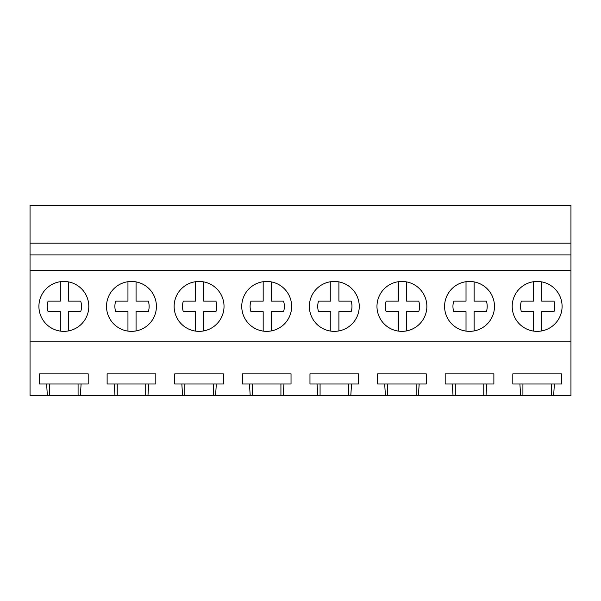 <?xml version="1.0" encoding="UTF-8"?>
<svg xmlns="http://www.w3.org/2000/svg" width="601" height="601" viewBox="0 0 601 601"><rect width="100%" height="100%" fill="white"/><g stroke="black" fill="none" stroke-linecap="round" stroke-linejoin="round"><path stroke-width="0.9" d="M30.05 243.187L30.05 205.504L570.95 205.504L570.95 243.187L30.05 243.187L30.05 395.496L47.359 395.496L46.615 384.001L39.516 384.001L39.516 373.86L88.197 373.86L88.197 384.001L46.615 384.001M30.05 341.135L570.95 341.135L570.95 254.899L30.05 254.899M570.95 254.899L570.95 243.187M570.95 270.3L30.05 270.3M41.965 294.445A24.942 24.942 0 0 0 51.896 328.296A24.942 24.942 0 0 0 85.748 318.365A24.942 24.942 0 0 0 75.816 284.513A24.942 24.942 0 0 0 41.965 294.445M356.198 318.365A24.942 24.942 0 0 0 346.266 284.513A24.942 24.942 0 0 0 312.415 294.445A24.942 24.942 0 0 0 322.346 328.296A24.942 24.942 0 0 0 356.198 318.365M153.36 318.365A24.942 24.942 0 0 0 143.429 284.513A24.942 24.942 0 0 0 109.577 294.445A24.942 24.942 0 0 0 119.509 328.296A24.942 24.942 0 0 0 153.36 318.365M177.19 294.445A24.942 24.942 0 0 0 187.121 328.296A24.942 24.942 0 0 0 220.973 318.365A24.942 24.942 0 0 0 211.041 284.513A24.942 24.942 0 0 0 177.19 294.445M491.423 318.365A24.942 24.942 0 0 0 481.491 284.513A24.942 24.942 0 0 0 447.64 294.445A24.942 24.942 0 0 0 457.571 328.296A24.942 24.942 0 0 0 491.423 318.365M380.027 294.445A24.942 24.942 0 0 0 389.959 328.296A24.942 24.942 0 0 0 423.81 318.365A24.942 24.942 0 0 0 413.879 284.513A24.942 24.942 0 0 0 380.027 294.445M515.252 294.445A24.942 24.942 0 0 0 525.184 328.296A24.942 24.942 0 0 0 559.035 318.365A24.942 24.942 0 0 0 549.104 284.513A24.942 24.942 0 0 0 515.252 294.445M244.802 294.445A24.942 24.942 0 0 0 254.734 328.296A24.942 24.942 0 0 0 288.585 318.365A24.942 24.942 0 0 0 278.654 284.513A24.942 24.942 0 0 0 244.802 294.445M570.95 341.135L570.95 395.496L80.354 395.496L81.097 384.001M114.971 395.496L114.228 384.001L107.128 384.001L107.128 373.86L155.809 373.86L155.809 384.001L114.228 384.001M147.966 395.496L148.71 384.001M182.584 395.496L181.84 384.001L174.741 384.001L174.741 373.86L223.422 373.86L223.422 384.001L181.84 384.001M215.579 395.496L216.322 384.001M250.196 395.496L249.453 384.001L242.353 384.001L242.353 373.86L291.034 373.86L291.034 384.001L249.453 384.001M283.191 395.496L283.935 384.001M317.809 395.496L317.065 384.001L309.966 384.001L309.966 373.86L358.647 373.86L358.647 384.001L317.065 384.001M350.804 395.496L351.547 384.001M385.421 395.496L384.678 384.001L377.578 384.001L377.578 373.86L426.259 373.86L426.259 384.001L384.678 384.001M418.416 395.496L419.16 384.001M453.034 395.496L452.29 384.001L445.191 384.001L445.191 373.86L493.872 373.86L493.872 384.001L452.29 384.001M486.029 395.496L486.772 384.001M520.646 395.496L519.903 384.001L512.803 384.001L512.803 373.86L561.484 373.86L561.484 384.001L519.903 384.001M553.641 395.496L554.385 384.001M80.354 395.496L47.359 395.496M78.085 395.496L78.085 384.001M49.628 395.496L49.628 384.001M551.372 395.496L551.372 384.001M522.915 395.496L522.915 384.001M145.697 395.496L145.697 384.001M117.24 395.496L117.24 384.001M213.31 395.496L213.31 384.001M184.853 395.496L184.853 384.001M280.922 395.496L280.922 384.001M252.465 395.496L252.465 384.001M348.535 395.496L348.535 384.001M320.078 395.496L320.078 384.001M416.147 395.496L416.147 384.001M387.69 395.496L387.69 384.001M483.76 395.496L483.76 384.001M455.303 395.496L455.303 384.001M68.454 281.884L68.454 301.146L80.699 301.146A17.128 17.128 0 0 1 80.699 311.656L68.454 311.656L68.454 330.918A24.942 24.942 0 0 1 60.34 331.098L60.34 311.656L48.095 311.656A17.128 17.128 0 0 1 48.095 301.146L60.34 301.146L60.34 281.711M60.34 331.098A24.942 24.942 0 0 1 38.915 306.405M88.798 306.405A24.942 24.942 0 0 1 68.454 330.918M136.066 281.884L136.066 301.146L148.312 301.146A17.128 17.128 0 0 1 148.312 311.656L136.066 311.656L136.066 330.918A24.942 24.942 0 0 1 127.953 331.098L127.953 311.656L115.708 311.656A17.128 17.128 0 0 1 115.708 301.146L127.953 301.146L127.953 281.711M127.953 331.098A24.942 24.942 0 0 1 106.527 306.405M156.41 306.405A24.942 24.942 0 0 1 136.066 330.918M203.679 281.884L203.679 301.146L215.924 301.146A17.128 17.128 0 0 1 215.924 311.656L203.679 311.656L203.679 330.918A24.942 24.942 0 0 1 195.565 331.098L195.565 311.656L183.32 311.656A17.128 17.128 0 0 1 183.32 301.146L195.565 301.146L195.565 281.711M195.565 331.098A24.942 24.942 0 0 1 174.14 306.405M224.023 306.405A24.942 24.942 0 0 1 203.679 330.918M271.291 281.884L271.291 301.146L283.537 301.146A17.128 17.128 0 0 1 283.537 311.656L271.291 311.656L271.291 330.918A24.942 24.942 0 0 1 263.178 331.098L263.178 311.656L250.933 311.656A17.128 17.128 0 0 1 250.933 301.146L263.178 301.146L263.178 281.711M263.178 331.098A24.942 24.942 0 0 1 241.752 306.405M291.635 306.405A24.942 24.942 0 0 1 271.291 330.918M338.904 281.884L338.904 301.146L351.149 301.146A17.128 17.128 0 0 1 351.149 311.656L338.904 311.656L338.904 330.918A24.942 24.942 0 0 1 330.79 331.098L330.79 311.656L318.545 311.656A17.128 17.128 0 0 1 318.545 301.146L330.79 301.146L330.79 281.711M330.79 331.098A24.942 24.942 0 0 1 309.365 306.405M359.248 306.405A24.942 24.942 0 0 1 338.904 330.918M406.516 281.884L406.516 301.146L418.762 301.146A17.128 17.128 0 0 1 418.762 311.656L406.516 311.656L406.516 330.918A24.942 24.942 0 0 1 398.403 331.098L398.403 311.656L386.158 311.656A17.128 17.128 0 0 1 386.158 301.146L398.403 301.146L398.403 281.711M398.403 331.098A24.942 24.942 0 0 1 376.977 306.405M426.86 306.405A24.942 24.942 0 0 1 406.516 330.918M474.129 281.884L474.129 301.146L486.374 301.146A17.128 17.128 0 0 1 486.374 311.656L474.129 311.656L474.129 330.918A24.942 24.942 0 0 1 466.015 331.098L466.015 311.656L453.77 311.656A17.128 17.128 0 0 1 453.77 301.146L466.015 301.146L466.015 281.711M466.015 331.098A24.942 24.942 0 0 1 444.59 306.405M494.473 306.405A24.942 24.942 0 0 1 474.129 330.918M541.741 281.884L541.741 301.146L553.987 301.146A17.128 17.128 0 0 1 553.987 311.656L541.741 311.656L541.741 330.918A24.942 24.942 0 0 1 533.628 331.098L533.628 311.656L521.383 311.656A17.128 17.128 0 0 1 521.383 301.146L533.628 301.146L533.628 281.711M533.628 331.098A24.942 24.942 0 0 1 512.202 306.405M562.085 306.405A24.942 24.942 0 0 1 541.741 330.918"/></g></svg>
